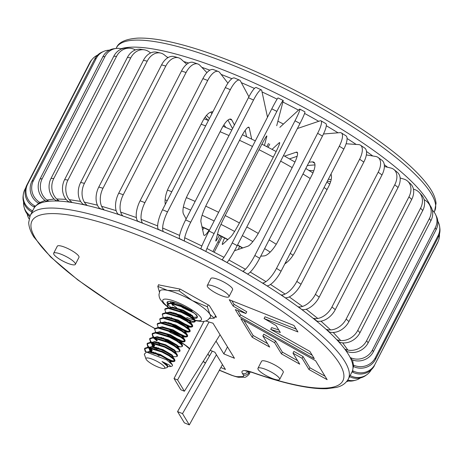 <?xml version="1.0" encoding="UTF-8"?>
<svg xmlns="http://www.w3.org/2000/svg" width="463" height="463" viewBox="0 0 463 463"><rect width="100%" height="100%" fill="white"/><g stroke="black" fill="none" stroke-linecap="round" stroke-linejoin="round"><path stroke-width="0.69" d="M174.03 378.497L180.842 389.771L184.384 391.235L177.572 379.955L174.03 378.497L203.917 321.501M184.384 391.235L220.058 334.749M177.572 379.955L209.027 322.005M346.596 381.657A16.257 14.718 87.5 0 0 348.419 381.02M347.782 380.036A16.257 15.366 75 0 0 355.746 380.14A16.257 15.366 75 0 0 360.417 377.935M355.746 380.14L353.946 380.627A16.257 15.366 -105 0 1 347.244 380.829M350.15 375.522L350.167 375.534A16.257 15.736 53.4 0 0 367.09 374.509A16.257 15.736 53.4 0 0 371.28 369.763M367.09 374.509L365.938 375.36A16.257 15.736 -126.6 0 1 349.565 376.668M352.511 370.649L353.257 371.025A16.257 15.829 21.6 0 0 374.989 364.3L437.778 242.12A16.257 15.829 21.6 0 0 438.397 240.76A16.257 15.829 21.6 0 0 439.456 234.139M154.902 328.62L113.476 304.428L77.801 279.918L50.589 256.919L33.787 236.911C30.593 231.813 28.891 227.02 28.689 222.535L30.182 215.625A178.834 40.518 27.2 0 1 179.274 247.416A178.834 40.518 27.2 0 1 344.767 361.406A178.834 40.518 27.2 0 1 348.303 379.116L352.036 371.853L352.777 372.229L353.257 371.025M438.397 240.76L437.917 241.964A16.257 15.829 -158.4 0 1 437.303 243.324L437.778 242.12M374.989 364.3L437.303 243.324M374.509 365.504A16.257 15.829 -158.4 0 1 352.777 372.229M352.754 364.74L353.5 365.087A16.257 15.644 -7.5 0 0 375.285 357.841L438.073 235.661A16.257 15.644 -7.5 0 0 439.647 226.72A16.257 15.644 -7.5 0 0 437.795 221.204M352.951 366.274L353.697 366.627L353.5 365.087M439.647 226.72L439.85 228.253A16.257 15.644 172.5 0 1 438.276 237.195L438.073 235.661M375.285 357.841L375.487 359.375L438.276 237.195M375.487 359.375A16.257 15.644 172.5 0 1 353.697 366.627M350.155 357.505L350.896 357.824A16.257 15.181 -25.5 0 0 372.472 349.935L435.266 227.755A16.257 15.181 -25.5 0 0 435.602 214.577A16.257 15.181 -25.5 0 0 432.286 210.127M351.035 359.346L351.77 359.664L350.896 357.824M435.602 214.577L436.476 216.418A16.257 15.181 154.5 0 1 436.14 229.596L435.266 227.755M372.472 349.935L373.352 351.776L436.14 229.596M373.352 351.776A16.257 15.181 154.5 0 1 351.77 359.664M344.773 349.085L345.485 349.368A16.257 14.446 -36 0 0 366.603 340.722L429.398 218.542A16.257 14.446 -36 0 0 428.663 203.546A16.257 14.446 -36 0 0 424.125 199.646M346.307 351.197L347.019 351.481L345.485 349.368M428.663 203.546L430.202 205.653A16.257 14.446 144 0 1 430.931 220.654L429.398 218.542M366.603 340.722L368.143 342.834L430.931 220.654M368.143 342.834A16.257 14.446 144 0 1 347.019 351.481M336.694 339.622L337.371 339.859A16.257 13.456 -42.7 0 0 357.783 330.362L420.578 208.188A16.257 13.456 -42.7 0 0 419.339 192.562A16.257 13.456 -42.7 0 0 414.64 189.512L413.43 189.089M338.858 341.972L339.535 342.203L337.371 339.859M419.339 192.562L421.509 194.911A16.257 13.456 137.3 0 1 422.742 210.532L420.578 208.188M357.783 330.362L359.954 332.712L422.742 210.532M359.954 332.712A16.257 13.456 137.3 0 1 339.535 342.203M326.062 329.286L326.693 329.477A16.257 12.229 -47.4 0 0 346.168 319.048L408.956 196.868A16.257 12.229 -47.4 0 0 407.724 181.241A16.257 12.229 -47.4 0 0 403.962 179.129L400.136 177.983M328.823 331.826L329.453 332.012L326.693 329.477M407.724 181.241L410.484 183.782A16.257 12.229 132.6 0 1 411.717 199.408L408.956 196.868M346.168 319.048L348.928 321.588L411.717 199.408M348.928 321.588A16.257 12.229 132.6 0 1 329.453 332.012M313.069 318.26L313.642 318.394A16.257 10.782 -50.9 0 0 331.959 306.975L394.748 184.795A16.257 10.782 -50.9 0 0 393.92 169.516A16.257 10.782 -50.9 0 0 390.905 168.046L384.388 166.483M316.374 320.946L316.947 321.079L313.642 318.394M393.92 169.516L397.225 172.201A16.257 10.782 129.1 0 1 398.053 187.48L394.748 184.795M331.959 306.975L335.264 309.66L398.053 187.48M335.264 309.66A16.257 10.782 129.1 0 1 316.947 321.079M297.946 306.732L298.444 306.819A16.257 9.144 -53.7 0 0 315.407 294.352L378.202 172.172A16.257 9.144 -53.7 0 0 378.103 157.455A16.257 9.144 -53.7 0 0 375.713 156.471L366.343 154.914M331.167 179.638L328.365 179.169M301.737 309.521L298.444 306.819M378.103 157.455L381.894 160.239A16.257 9.144 126.3 0 1 381.992 174.956L378.202 172.172M315.407 294.352L319.198 297.136L381.992 174.956M319.198 297.136A16.257 9.144 126.3 0 1 302.235 309.602M330.634 181.704L327.347 181.155M280.954 294.919L281.377 294.948A16.257 7.35 -56 0 0 296.818 281.411L359.606 159.231A16.257 7.35 -56 0 0 360.492 145.203A16.257 7.35 -56 0 0 358.646 144.601L346.098 143.762M284.832 263.881A16.257 7.35 124 0 0 294.89 252.15L328.73 186.305A16.257 7.35 124 0 0 330.993 174.053M313.81 170.749L308.925 170.419M285.167 297.755L281.377 294.948M360.492 145.203L364.699 148.038A16.257 7.35 124 0 1 363.82 162.067L359.606 159.231M296.818 281.411L301.025 284.247L363.82 162.067M301.025 284.247A16.257 7.35 124 0 1 285.59 297.784M331.138 174.458L330.802 174.435M262.405 283.02L262.741 282.997A16.257 5.417 -58.1 0 0 276.509 268.378L339.298 146.198A16.257 5.417 -58.1 0 0 341.364 132.933A16.257 5.417 -58.1 0 0 340.01 132.649L323.481 134.004M260.738 256.178L264.159 255.9A16.257 5.417 121.9 0 0 277.927 241.275L311.761 175.436A16.257 5.417 121.9 0 0 313.827 162.172A16.257 5.417 121.9 0 0 312.473 161.888L309.053 162.166M266.96 285.856L262.741 282.997M341.364 132.933L345.919 135.769A16.257 5.417 121.9 0 1 343.853 149.034L339.298 146.198M276.509 268.378L281.064 271.214L343.853 149.034M281.064 271.214A16.257 5.417 121.9 0 1 267.296 285.833M314.979 164.892L307.328 165.517M242.618 271.254L242.861 271.173A16.257 3.391 -60 0 0 254.847 255.483L317.635 133.303A16.257 3.391 -60 0 0 321.033 120.837A16.257 3.391 -60 0 0 320.13 120.826L297.391 128.535M234.486 250.743A16.257 3.391 120 0 0 234.619 250.703L247.855 246.218A16.257 3.391 120 0 0 259.836 230.528L293.675 164.683A16.257 3.391 120 0 0 297.072 152.217A16.257 3.391 120 0 0 296.17 152.211L284.595 156.129M247.439 274.044L242.861 271.173M321.033 120.837L325.848 123.621A16.257 3.391 120 0 1 322.451 136.087L317.635 133.303M254.847 255.483L259.662 258.267L322.451 136.087M259.662 258.267A16.257 3.391 120 0 1 247.682 273.957M239.521 246.293A16.257 3.391 -60 0 0 238.468 249.401M297.142 156.297L289.502 158.884M269.755 144.08L268.106 147.292M222.142 236.732L214.19 252.202M221.951 259.824L222.101 259.691A16.257 1.308 -61.7 0 0 232.212 242.953L295 120.779A16.257 1.308 -61.7 0 0 299.833 109.112A16.257 1.308 -61.7 0 0 299.37 109.343L279.866 127.342M224.613 238.028A16.257 1.308 118.3 0 0 222.356 244.452A16.257 1.308 118.3 0 0 222.819 244.221L230.834 236.825A16.257 1.308 118.3 0 0 240.945 220.087L274.779 154.248A16.257 1.308 118.3 0 0 279.611 142.581A16.257 1.308 118.3 0 0 279.148 142.812L272.065 149.352M226.945 262.515L222.101 259.691M299.833 109.112L304.828 111.797A16.257 1.308 118.3 0 1 299.995 123.465L295 120.779M232.212 242.953L237.206 245.645L299.995 123.465M237.206 245.645A16.257 1.308 118.3 0 1 227.096 262.376M200.768 248.938L200.82 248.753A16.257 0.799 -63.5 0 1 209.004 231.02L271.798 108.84A16.257 0.799 -63.5 0 1 278.113 97.942L283.194 100.483A16.257 0.799 116.5 0 0 276.88 111.38L271.798 108.84M205.856 251.478L200.82 248.753M268.528 143.443L266.879 146.655M220.915 236.101L212.963 251.571M283.194 100.483A16.257 0.799 116.5 0 1 283.171 100.946L276.718 125.71M209.004 231.02L214.091 233.56L276.88 111.38M214.091 233.56A16.257 0.799 116.5 0 0 205.902 251.293M219.393 235.32A16.257 0.799 -63.5 0 1 215.799 241.055A16.257 0.799 -63.5 0 1 215.827 240.598L218.478 230.418A16.257 0.799 -63.5 0 1 226.667 212.685L260.507 146.846A16.257 0.799 -63.5 0 1 266.821 135.948A16.257 0.799 -63.5 0 1 266.792 136.406L264.448 145.417M179.447 238.786L179.395 238.549A16.257 2.894 -65.2 0 1 185.646 219.884L248.434 97.71A16.257 2.894 -65.2 0 1 256.242 87.53L261.323 89.874A16.257 2.894 114.8 0 0 253.516 100.054L248.434 97.71M202.655 229.856A16.257 2.894 114.8 0 0 203.975 227.877M245.199 130.34L246.571 136.672M184.529 241.13L179.395 238.549M261.323 89.874A16.257 2.894 114.8 0 1 261.745 90.551L267.498 117.203M185.646 219.884L190.727 222.234L253.516 100.054M190.727 222.234A16.257 2.894 114.8 0 0 184.477 240.899M209.05 230.238A16.257 2.894 -65.2 0 1 204.114 235.343A16.257 2.894 -65.2 0 1 203.691 234.666L200.93 221.887A16.257 2.894 -65.2 0 1 207.181 203.228L241.02 137.384A16.257 2.894 -65.2 0 1 248.822 127.203A16.257 2.894 -65.2 0 1 249.244 127.881L251.669 139.097M158.358 229.544L158.207 229.266A16.257 4.937 -67.1 0 1 162.536 209.751L225.331 87.576A16.257 4.937 -67.1 0 1 234.579 78.033L239.568 80.145A16.257 4.937 112.9 0 0 230.319 89.689L225.331 87.576M227.964 120.079L232.542 128.627M163.352 231.662L158.207 229.266M239.568 80.145A16.257 4.937 112.9 0 1 240.471 81.037L248.915 96.79M162.536 209.751L167.531 211.869L230.319 89.689M167.531 211.869A16.257 4.937 112.9 0 0 163.202 231.378M186.12 218.964L183.498 214.074A16.257 4.937 -67.1 0 1 187.828 194.558L221.667 128.714A16.257 4.937 -67.1 0 1 230.915 119.176A16.257 4.937 -67.1 0 1 231.813 120.062L234.434 124.952M137.887 221.383L137.638 221.065A16.257 6.893 -69.1 0 1 140.098 200.797L202.892 78.617A16.257 6.893 -69.1 0 1 213.484 69.624L218.293 71.464A16.257 6.893 110.9 0 0 207.702 80.464L202.892 78.617M210.665 112.133L211.892 113.719M142.697 223.23L137.638 221.065M218.293 71.464A16.257 6.893 110.9 0 1 219.722 72.564L227.918 83.172M140.098 200.797L144.913 202.644L207.702 80.464M144.913 202.644A16.257 6.893 110.9 0 0 142.454 222.911M165.326 204.328A16.257 6.893 -69.1 0 1 168.949 186.844L202.788 120.999A16.257 6.893 -69.1 0 1 212.853 111.855M223.895 124.86L225.898 127.452M118.389 214.444L118.048 214.097A16.257 8.728 -71.3 0 1 118.725 193.181L181.513 71.007A16.257 8.728 -71.3 0 1 193.291 62.436L197.834 63.969A16.257 8.728 108.7 0 0 186.062 72.541L181.513 71.007M205.103 117.162L208.171 120.351M122.932 215.984L118.048 214.097M197.834 63.969A16.257 8.728 108.7 0 1 199.866 65.289L206.932 72.639M118.725 193.181L123.274 194.72L186.062 72.541M123.274 194.72A16.257 8.728 108.7 0 0 122.597 215.636M206.486 115.403L209.444 118.482M100.211 208.854L99.788 208.477A16.257 10.406 -74 0 1 98.793 187.04L161.581 64.861A16.257 10.406 -74 0 1 174.302 56.59L178.51 57.794A16.257 10.406 106 0 0 165.783 66.07L161.581 64.861M104.412 210.063L99.788 208.477M178.51 57.794A16.257 10.406 106 0 1 181.259 59.339L186.751 64.241M98.793 187.04L102.994 188.25L165.783 66.07M102.994 188.25A16.257 10.406 106 0 0 103.99 209.687M83.676 204.71L83.172 204.31A16.257 11.899 -77.3 0 1 80.655 182.48L143.449 60.3A16.257 11.899 -77.3 0 1 156.789 52.186L160.568 53.042A16.257 11.899 102.7 0 0 147.228 61.157L143.449 60.3M87.455 205.56L83.172 204.31M160.568 53.042A16.257 11.899 102.7 0 1 164.226 54.819L167.861 57.701M80.655 182.48L84.44 183.336L147.228 61.157M84.44 183.336A16.257 11.899 102.7 0 0 86.957 205.161M69.08 202.076L68.507 201.665A16.257 13.184 -81.6 0 1 64.641 179.58L127.429 57.406A16.257 13.184 -81.6 0 1 140.914 49.321L144.207 49.807A16.257 13.184 98.4 0 0 130.728 57.892L127.429 57.406M72.373 202.568L68.507 201.665M144.207 49.807A16.257 13.184 98.4 0 1 149.069 51.81L150.637 52.938M64.641 179.58L67.934 180.066L130.728 57.892M67.934 180.066A16.257 13.184 98.4 0 0 71.8 202.152M56.677 201.017L56.046 200.601A16.257 14.231 -87.7 0 1 51.028 178.4L113.817 56.22A16.257 14.231 -87.7 0 1 126.729 48.088L129.478 48.204A16.257 14.231 92.3 0 0 116.566 56.33L113.817 56.22M59.426 201.127L58.795 200.71L56.046 200.601M135.381 49.94A16.257 14.231 92.3 0 0 129.478 48.204M51.028 178.4L53.777 178.51L116.566 56.33M53.777 178.51A16.257 14.231 92.3 0 0 58.795 200.71M46.688 201.538L46.011 201.121A16.257 15.03 -97.1 0 1 40.055 178.95L102.85 56.775A16.257 15.03 -97.1 0 1 114.031 48.725L116.184 48.459A16.257 15.03 82.9 0 0 105.003 56.503L102.85 56.775M48.846 201.266L48.164 200.855L46.011 201.121M121.775 48.893A16.257 15.03 82.9 0 0 116.184 48.459M40.055 178.95L42.214 178.683L105.003 56.503M42.214 178.683A16.257 15.03 82.9 0 0 48.164 200.855M39.297 203.633L38.579 203.228A16.257 15.557 -112.9 0 1 31.93 181.23L94.718 59.05A16.257 15.557 -112.9 0 1 102.294 51.983L103.816 51.341A16.257 15.557 67.1 0 0 96.24 58.407L94.718 59.05M40.819 202.991L40.102 202.586L38.579 203.228M109.361 50.172A16.257 15.557 67.1 0 0 103.816 51.341M31.93 181.23L33.446 180.587L96.24 58.407M33.446 180.587A16.257 15.557 67.1 0 0 40.102 202.586M34.627 207.268L33.892 206.874A16.257 15.811 -139.4 0 1 26.779 185.194L89.573 63.014A16.257 15.811 -139.4 0 1 91.581 60.022L92.444 59.021A16.257 15.811 40.6 0 0 90.435 62.013L89.573 63.014M35.489 206.261L34.748 205.873L33.892 206.874M97.641 55.085A16.257 15.811 40.6 0 0 92.444 59.021M26.779 185.194L27.641 184.187L90.435 62.013M27.641 184.187A16.257 15.811 40.6 0 0 34.748 205.873M32.04 212.019L32.016 212.008A16.257 15.788 -172.1 0 1 23.15 195.687L23.335 194.338A16.257 15.788 7.9 0 0 32.202 210.659L32.016 212.008M32.63 210.868L32.202 210.659M23.335 194.338A16.257 15.788 7.9 0 1 24.892 189.425L25.725 187.804M29.754 216.551A16.257 15.482 163.6 0 1 24.637 209.027L24.145 207.36A16.257 15.482 -16.4 0 0 30.211 215.573M23.59 202.007A16.257 15.482 -16.4 0 0 24.145 207.36M27.201 213.999A16.257 14.897 -30.6 0 0 28.897 218.559A16.257 14.897 -30.6 0 0 29.042 218.791L28.897 218.559M189.321 424.895L182.509 413.621L177.555 411.578L184.367 422.852L189.321 424.895L222.466 364.584M182.509 413.621L216.441 354.739M177.555 411.578L212.28 351.145M75.122 263.181A12.194 2.761 -152.8 0 0 63.842 255.408A12.194 2.761 -152.8 0 0 53.673 253.244A12.194 2.761 -152.8 0 0 53.916 254.447A12.194 2.761 -152.8 0 0 65.202 262.22A12.194 2.761 -152.8 0 0 75.365 264.39A12.194 2.761 -152.8 0 0 75.122 263.181M75.365 264.39L78.982 257.347A12.194 2.761 -152.8 0 0 78.745 256.137A12.194 2.761 -152.8 0 0 67.459 248.365A12.194 2.761 -152.8 0 0 57.296 246.2L53.673 253.244M279.403 378.236A12.194 2.761 -152.8 0 0 268.118 370.464A12.194 2.761 -152.8 0 0 257.955 368.299A12.194 2.761 -152.8 0 0 258.198 369.509A12.194 2.761 -152.8 0 0 269.478 377.276A12.194 2.761 -152.8 0 0 279.646 379.446A12.194 2.761 -152.8 0 0 279.403 378.236M279.646 379.446L283.263 372.402A12.194 2.761 -152.8 0 0 283.02 371.199A12.194 2.761 -152.8 0 0 271.74 363.426A12.194 2.761 -152.8 0 0 261.572 361.256L257.955 368.299M228.728 295.481A12.194 2.761 -152.8 0 0 217.448 287.708A12.194 2.761 -152.8 0 0 207.279 285.538A12.194 2.761 -152.8 0 0 207.522 286.747A12.194 2.761 -152.8 0 0 218.802 294.52A12.194 2.761 -152.8 0 0 228.971 296.685A12.194 2.761 -152.8 0 0 228.728 295.481M228.971 296.685L232.588 289.641A12.194 2.761 -152.8 0 0 232.351 288.437A12.194 2.761 -152.8 0 0 221.065 280.665A12.194 2.761 -152.8 0 0 210.896 278.494L207.279 285.538M327.162 379.666L315.563 360.729L240.818 318.637L252.225 337.261L269.674 347.088L262.857 335.953L274.611 342.695L281.452 353.871L299.729 364.161L292.998 353.171L302.125 358.316L309 369.538L327.162 379.666M297.94 331.942L293.988 325.489L229.231 299.711L233.144 306.095L245.847 313.509L235.285 309.597L239.568 316.588L314.308 358.675L309.857 351.405L270.728 329.372L280.341 332.503L276.064 325.518L264.089 318.532L297.94 331.942M214.942 316.929L216.487 317.253L209.282 305.487L180.229 289.12L158.583 284.855M210.237 350.3L214.896 352.221L225.458 369.462A203.222 46.04 -152.8 0 1 220.857 367.512M207.98 353.877L209.392 356.174M205.954 320.975A48.771 11.048 -152.8 0 0 212.986 323.191L234.463 358.275L223.861 353.906L216.036 341.121M223.861 353.906L227.478 346.868M264.089 318.532L264.992 316.773L296.227 329.147M270.728 329.372L271.636 327.613L278.772 329.94M237.849 310.551L240.471 314.828L312.184 355.208M240.471 314.828L239.568 316.588M231.853 300.753L234.046 304.336L246.756 311.749L245.847 313.509M234.046 304.336L233.144 306.095M292.998 353.171L293.901 351.411L303.034 356.551L309.903 367.778L325.055 376.228M309.903 367.778L309 369.538M303.034 356.551L302.125 358.316M262.857 335.953L263.765 334.193L275.514 340.936L282.355 352.111L297.605 360.694M282.355 352.111L281.452 353.871M275.514 340.936L274.611 342.695M243.845 320.338L253.128 335.501L267.556 343.627M253.128 335.501L252.225 337.261M149.445 362.419A10.568 2.396 -152.8 0 0 164.29 368.403A10.568 2.396 -152.8 0 0 161.367 364.005A10.568 2.396 -152.8 0 0 150.834 358.675A10.568 2.396 -152.8 0 0 146.007 359.01A10.568 2.396 -152.8 0 0 149.445 362.419M164.29 368.403L167.311 367.524L167.432 366.25L162.015 361.505L169.452 365.116L170.72 366.534L167.236 366.569M170.72 366.534L171.611 366.274A16.257 3.681 -152.8 0 0 172.398 365.712A16.257 3.681 -152.8 0 0 172.433 364.867L166.657 359.861L146.534 352.083L144.288 354.114L146.007 359.01M177.896 308.89L181.403 311.13L192.243 316.345M169.863 307.716L172.323 307.096L183.25 310.193L192.405 315.575L193.268 317.028L192.567 317.271L197.232 317.114M197.504 316.866L196.445 314.881L191.809 311.443L184.72 307.675L170.702 303.427L167.317 304.469L168.358 307.733M164.782 309.4L165.1 308.78L168.486 307.739L182.503 311.987L189.593 315.754L194.958 320.037L195.288 321.177L194.969 321.797L193.91 319.811L189.28 316.368L182.185 312.6L168.167 308.352L164.782 309.4L165.818 312.652M195.016 321.426L192.359 321.334L179.187 315.442L175.68 313.208M173.729 312.658L178.868 316.055L190.727 321.606M167.328 312.647L169.788 312.027L180.715 315.124L189.871 320.506L190.733 321.953L190.038 322.202L193.864 322.19L194.969 321.797M162.247 314.325L162.565 313.711L165.951 312.67L179.968 316.918L187.064 320.685L192.423 324.962L192.753 326.108L192.434 326.728L191.381 324.742L186.745 321.299L179.65 317.531L165.632 313.283L162.247 314.325L163.283 317.577M192.481 326.357L189.824 326.265L175.552 319.707M171.194 317.583L176.334 320.986L189.512 326.878L191.329 327.121L192.434 326.728M159.718 319.256L160.03 318.642L163.416 317.595L177.433 321.843L184.529 325.611L189.888 329.893L190.218 331.039L189.905 331.653L188.846 329.668L184.21 326.23L177.121 322.462L163.103 318.214L159.718 319.256L160.754 322.508M189.946 331.288L187.295 331.19L174.117 325.298L170.61 323.064M168.659 322.514L173.804 325.917L186.977 331.809L188.8 332.046L189.905 331.653M157.183 324.187L157.501 323.568L160.887 322.526L174.904 326.774L181.994 330.541L187.353 334.824L187.689 335.97L187.37 336.584L186.311 334.599L181.675 331.155L174.586 327.393L160.568 323.145L157.183 324.187L158.219 327.439M187.411 336.219L184.76 336.121L170.488 329.563M167.762 328.608L171.269 330.842L184.442 336.734L186.265 336.977L187.37 336.584M154.648 329.118L154.966 328.498L158.352 327.457L172.369 331.705L179.459 335.472L184.824 339.755L185.154 340.895L184.835 341.515L183.776 339.529L179.146 336.086L172.051 332.318L158.033 328.07L154.648 329.118L155.695 332.376M184.882 341.144L182.225 341.052L167.953 334.494M165.227 333.539L168.735 335.773L179.575 340.994M180.593 341.324L183.73 341.908L184.835 341.515M152.119 334.043L152.431 333.429L155.817 332.388L169.834 336.636L176.93 340.398L181.56 343.841L182.619 345.826L182.3 346.446L181.247 344.455L176.611 341.017L169.522 337.249L155.499 333.001L152.119 334.043L152.883 336.925M177.358 345.305L166.518 340.085L163.011 337.851M161.06 337.301L166.2 340.704L179.378 346.596L181.195 346.833L182.3 346.446M149.584 338.974L149.902 338.36L153.282 337.313L167.299 341.561L174.395 345.329L179.754 349.611L180.084 350.757L179.771 351.371L178.712 349.386L174.076 345.948L166.987 342.18L152.969 337.932L149.584 338.974L150.637 342.238M174.829 350.236L172.844 349.484M158.525 342.232L160.157 343.401M174.51 350.85L175.529 351.18M152.009 342.365L154.59 341.607L165.517 344.698L174.673 350.08L175.535 351.533L174.835 351.782L178.666 351.764L179.771 351.371M147.049 343.905L147.367 343.286L150.753 342.244L164.77 346.492L171.86 350.26L176.496 353.697L177.555 355.688L177.236 356.302L176.177 354.317L171.541 350.873L164.452 347.105L150.434 342.857L147.049 343.905L147.819 346.781M170.309 354.415L161.454 349.947L157.941 347.713M155.996 347.163L157.628 348.326M171.976 355.781L172.994 356.111M149.48 347.291L152.055 346.532L162.982 349.629L172.138 355.011L173 356.458L172.3 356.707L176.131 356.695L177.236 356.302M144.514 348.83L144.832 348.217L148.218 347.175L162.235 351.423L169.325 355.19L173.961 358.628L175.02 360.613L174.701 361.233L173.642 359.247L169.012 355.804L161.917 352.036L147.9 347.788L144.514 348.83L145.284 351.712M174.748 360.862L172.091 360.77L158.919 354.878L155.412 352.644M153.461 352.088L159.156 355.815M169.446 360.712L173.596 361.626L174.701 361.233M167.317 304.469L167.635 303.85L171.015 302.808L185.038 307.056L192.128 310.823M157.316 340.427L154.764 338.129M154.057 337.377L153.103 336.167L152.315 333.759M154.405 338.702L156.998 341.046M154.781 345.357L152.229 343.06M151.528 342.307L150.568 341.098L149.78 338.685M151.87 343.633L154.468 345.977M152.246 350.288L149.694 347.985M148.993 347.233L148.038 346.023L147.251 343.615M148.675 347.852L151.933 350.902M146.389 352.088L145.504 350.954L144.716 348.546M172.433 364.867L172.398 365.712M167.189 365.938L167.421 366.233M147.865 352.169L149.202 352.077L160.129 355.173L169.29 360.555L172.12 364.346M152.148 353.124L149.543 350.26L149.161 347.91M149.954 347.36L151.737 347.152L162.663 350.248L171.819 355.63L174.69 359.473M155.221 348.662L152.078 345.329L151.696 342.979M152.489 342.435L154.272 342.221L165.198 345.317L174.354 350.699L177.219 354.542M175.535 351.533L174.933 352.349M156.349 342.452L155.614 341.682M154.451 337.585L154.225 338.048M155.024 337.504L156.807 337.29L167.733 340.386L176.889 345.768L177.537 346.492L177.468 347.418M155.244 332.37L159.336 332.365L170.262 335.455L179.424 340.837L180.072 341.567L179.997 342.487M157.773 327.439L161.871 327.434L172.797 330.53L181.953 335.912L182.607 336.636L182.532 337.556M181.346 337.533L170.523 332.637L166.935 330.206M160.308 322.508L164.406 322.503L175.332 325.599L184.488 330.981L185.136 331.705L185.067 332.631M162.843 317.583L166.935 317.572L177.867 320.668L187.023 326.05L187.671 326.774L187.596 327.7M165.378 312.652L169.47 312.647L180.396 315.737L189.552 321.125L190.206 321.849L190.131 322.769M171.547 312.872L170.812 312.103M170.222 307.93L172.004 307.716L182.931 310.812L192.087 316.194L192.741 316.918L192.666 317.838M172.757 302.999L175.332 302.837M193.546 312.791L183.192 307.988L179.603 305.563M162.015 361.505L167.074 364.873L167.93 366.32L167.618 366.933M147.049 352.1L149.52 351.463L160.447 354.56L169.603 359.942L170.465 361.389L170.158 361.597M153.849 353.668L150.041 349.906L149.26 347.921M172.3 356.707L171.524 356.632M157.119 349.31L155.059 347.632M154.133 346.764L152.396 344.715L151.789 342.99M159.654 344.379L157.594 342.701M154.544 337.434L157.119 336.676L168.046 339.773L177.202 345.155L178.064 346.602L176.594 346.775M157.2 332.365L159.654 331.745L170.581 334.842L179.737 340.224L180.599 341.671L179.129 341.844M159.729 327.434L162.189 326.814L173.116 329.911L182.272 335.293L183.134 336.746L181.658 336.914M162.264 322.503L164.718 321.889L175.651 324.98L184.806 330.368L185.663 331.815L184.193 331.988M182.109 331.427L172.149 326.317M164.799 317.577L167.253 316.958L178.18 320.055L187.336 325.437L188.198 326.884L186.728 327.057M170.257 318.052L169.331 317.184M190.038 322.202L189.263 322.126M172.792 313.121L171.866 312.259M192.567 317.271L191.792 317.196M189.708 316.634L179.748 311.53M172.398 302.79L173.498 302.264M192.243 311.709L182.283 306.599M190.571 314.145A12.079 2.737 27.2 0 1 185.524 312.513M176.808 307.866A12.079 2.737 27.2 0 1 172.242 303.583M193.019 318.122A16.876 3.826 -152.8 0 0 197.134 317.635A16.876 3.826 -152.8 0 0 193.077 312.247M184.025 306.599A16.876 3.826 -152.8 0 0 178.521 304.041A16.876 3.826 -152.8 0 0 167.114 302.206A16.876 3.826 -152.8 0 0 167.542 304.029M195.264 317.265A16.876 3.826 -152.8 0 0 196.144 317.259M168.011 307.247L163.578 303.537L160.175 299.243L159.301 297.136L158.954 294.728L159.833 291.048A28.451 6.447 27.2 0 1 167.513 290.376A28.451 6.447 27.2 0 1 179.071 294.138A28.451 6.447 27.2 0 1 192.255 300.562L207.291 306.738L209.878 314.238A28.451 6.447 27.2 0 1 210.445 317.057L207.956 319.916L205.792 321.038L202.551 321.635L195.288 320.651M167.594 304.104A16.876 3.826 -152.8 0 0 171.327 307.71M159.428 291.968L157.808 286.365L167.513 290.376L179.042 290.828L192.255 300.562A28.451 6.447 27.2 0 1 209.878 314.238L214.3 318.179L209.577 318.394M157.808 286.365L158.711 284.6M179.042 290.828L179.951 289.062M207.291 306.738L208.234 304.897M214.3 318.179L215.555 315.731M167.577 301.766A16.876 3.826 -152.8 0 0 168.277 303.219M327.057 189.558A149.167 33.793 -152.8 0 0 324.071 187.527M310.193 178.492A149.167 33.793 -152.8 0 0 302.958 174.019M292.165 167.618A149.167 33.793 -152.8 0 0 280.647 161.112M273.303 157.125A149.167 33.793 -152.8 0 0 259.031 149.717M252.462 146.458A149.167 33.793 -152.8 0 0 239.521 140.301M228.988 135.549A149.167 33.793 -152.8 0 0 220.116 131.735M286.377 262.776A141.036 31.953 -152.8 0 0 285.654 262.278M270.201 252.103A141.036 31.953 -152.8 0 0 264.616 248.625M252.833 241.593A141.036 31.953 -152.8 0 0 242.34 235.65M234.608 231.442A141.036 31.953 -152.8 0 0 220.973 224.364M214.161 220.99A141.036 31.953 -152.8 0 0 202.111 215.266M190.658 210.133A141.036 31.953 -152.8 0 0 183.371 207.025M186.381 197.62A149.167 33.793 27.2 0 1 195.149 201.393M205.74 206.168A149.167 33.793 27.2 0 1 218.629 212.303M225.203 215.567A149.167 33.793 27.2 0 1 239.44 222.958M246.808 226.957A149.167 33.793 27.2 0 1 258.261 233.427M269.119 239.863A149.167 33.793 27.2 0 1 276.249 244.267M290.232 253.365A149.167 33.793 27.2 0 1 293.062 255.292M201.978 226.725A95.679 21.674 27.2 0 1 209.438 230.18M217.512 234.133A95.679 21.674 27.2 0 1 227.894 239.533M237.577 244.915A95.679 21.674 27.2 0 1 242.768 247.942M167.236 200.612A141.036 31.953 -152.8 0 0 165.112 199.813M205.63 125.901A149.167 33.793 -152.8 0 0 201.145 124.194M167.467 190.102A149.167 33.793 27.2 0 1 171.796 191.746M314.684 163.265L312.473 161.888M297.53 152.998L296.17 152.211M279.669 143.096L279.148 142.812M266.792 136.406L266.468 136.244M249.244 127.881L248.035 127.319M231.813 120.062L229.654 119.147M212.639 112.272L211.585 111.867M267.238 115.981A89.417 20.256 27.2 0 1 267.955 116.317M277.893 121.202A89.417 20.256 27.2 0 1 283.42 124.067M121.086 48.713A178.834 40.518 27.2 0 1 275.225 92.803A178.834 40.518 27.2 0 1 424.872 196.607A178.834 40.518 27.2 0 1 430.168 205.607M387.566 167.247A174.771 39.592 -152.8 0 0 384.278 164.643M372.779 155.985A174.771 39.592 -152.8 0 0 366.493 151.494M356.174 144.433A174.771 39.592 -152.8 0 0 347.065 138.483M338.042 132.812A174.771 39.592 -152.8 0 0 326.322 125.739M318.7 121.312A174.771 39.592 -152.8 0 0 304.585 113.423M298.502 110.142A174.771 39.592 -152.8 0 0 282.881 102.045M277.123 99.169A174.771 39.592 -152.8 0 0 262.041 91.929M254.447 88.439A174.771 39.592 -152.8 0 0 241.345 82.669M231.922 78.722A174.771 39.592 -152.8 0 0 221.164 74.427M209.872 70.185A174.771 39.592 -152.8 0 0 201.845 67.349M188.603 63.02A174.771 39.592 -152.8 0 0 183.736 61.556M168.341 57.429A174.771 39.592 -152.8 0 0 167.166 57.152M428.489 189.564A178.834 40.518 -152.8 0 0 260.756 77.246A178.834 40.518 -152.8 0 0 116.497 47.672C118.713 42.156 125.832 38.967 137.847 38.105C154.208 37.63 176.843 42.255 205.757 51.972C233.803 61.486 263.395 74.19 294.543 90.088C325.854 106.177 353.709 122.927 378.103 140.335C401.861 157.385 418.598 172.549 428.316 185.825C432.928 192.116 435.515 197.938 436.059 203.28L434.618 211.163A178.834 40.518 -152.8 0 0 428.489 189.564M217.963 241.842A48.771 11.048 27.2 0 1 219.184 242.479M351.921 372.073A178.834 40.518 -152.8 0 0 348.39 354.363A178.834 40.518 -152.8 0 0 182.891 240.372A178.834 40.518 -152.8 0 0 33.805 208.581L34.592 207.25M348.303 379.116C344.738 385.181 339.211 386.698 336.381 387.427L326.953 388.688C321.062 388.908 314.186 388.399 306.332 387.149C291.256 384.73 273.483 379.926 253.006 372.738A4.063 2.055 -70.6 0 1 252.549 372.42A174.771 39.592 -152.8 0 0 339.425 363.472A174.771 39.592 -152.8 0 0 150.157 240.013A174.771 39.592 -152.8 0 0 35.443 238.312A174.771 39.592 -152.8 0 0 154.955 328.522M219.41 370.151L230.805 374.845A12.194 2.761 -152.8 0 0 237.693 376.685L242.207 376.616A12.194 2.761 -152.8 0 0 243.318 374.891L242.444 373.462A20.32 4.607 27.2 0 1 252.549 372.42M180.46 341.949A20.32 4.607 27.2 0 1 189.697 348.622M203.234 361.389L205.479 362.975M247.838 371.303L248.66 372.825L249.291 371.61M247.717 371.28A16.257 3.681 -152.8 0 0 247.786 371.395A4.063 3.71 148.5 0 1 242.444 373.462M243.318 374.891A4.063 3.71 148.5 0 0 248.66 372.825A16.257 3.681 27.2 0 1 248.984 374.434L250.298 371.876M230.805 374.845A4.063 1.383 112.4 0 0 231.066 375.082L219.352 370.255M237.693 376.685A4.063 3.646 89.1 0 0 239.568 377.229C238.908 377.553 236.072 376.836 231.066 375.082M242.207 376.616A4.063 3.646 89.1 0 0 244.076 377.16L239.568 377.229M167.594 306.57A21.68 4.914 27.2 0 1 177.497 302.368A21.68 4.914 27.2 0 1 199.287 315.61A21.68 4.914 27.2 0 1 195.091 320.234M194.09 319.991A21.68 4.914 27.2 0 1 186.745 317.468M329.754 184.106L326.855 182.104M312.947 172.942L305.8 168.491M294.966 162.027L283.518 155.533M276.151 151.523L261.919 144.132M255.339 140.874L242.433 134.75M231.836 130.005L223.027 126.249M242.485 248.041L237.478 245.112M227.732 239.689L217.454 234.342M209.34 230.371L202.036 226.992M204.021 118.8L208.437 120.449M116.497 47.672L116.091 48.47M434.618 211.163L434.12 212.135M35.373 206.203L38.66 203.274M39.945 202.493L45.021 200.462M46.908 199.993L54.119 199.061M56.66 198.968L66.053 199.339M69.213 199.651L80.608 201.388M84.312 202.111L97.438 205.178M101.594 206.29L116.149 210.619M120.675 212.089L136.353 217.575M141.163 219.375L157.651 225.903M162.646 227.993L179.627 235.435M184.714 237.768L201.862 245.975M206.949 248.509L223.942 257.324M228.93 260.021L245.442 269.275M250.251 272.076L265.965 281.597M270.496 284.45L285.115 294.063M289.277 296.922L302.507 306.431M306.222 309.238L317.792 318.469M320.981 321.172L330.634 329.928M333.227 332.469L340.733 340.548M342.666 342.875L347.875 350.069M30.182 215.625L33.805 208.581M205.41 363.102L203.159 361.51M189.535 348.928L185.449 345.352L180.408 342.047M253.006 372.738C245.604 370.412 246.906 371.361 245.917 371.147M244.076 377.16C244.996 377.721 246.629 376.813 248.984 374.434M352.569 359.983L353.414 365.047M353.396 366.482L352.546 370.666M148.918 352.077L146.534 352.083M151.453 347.146L147.639 347.157M153.988 342.215L150.174 342.226M156.523 337.29L152.709 337.301M177.537 346.492L179.754 349.611M180.072 341.567L182.289 344.68M182.607 336.636L184.824 339.755M185.136 331.705L187.353 334.824M187.671 326.774L189.888 329.893M190.206 321.849L192.423 324.962M171.721 307.71L167.907 307.721M192.741 316.918L194.958 320.037M174.256 302.779L170.442 302.79M170.465 361.389L170.147 362.008M149.387 347.441L149.069 348.06M173 356.458L172.682 357.077M151.922 342.51L151.604 343.129M178.064 346.602L177.751 347.215M180.599 341.671L180.281 342.29M183.134 336.746L182.816 337.359M185.663 331.815L185.35 332.428M188.198 326.884L187.88 327.503M190.733 321.953L190.415 322.572M193.268 317.028L192.949 317.641M170.621 302.414L170.888 302.79M171.761 304.023L172.838 305.539M191.329 327.121L187.503 327.133M188.8 332.046L184.969 332.064M186.265 336.977L182.434 336.989M183.73 341.908L179.904 341.92M181.195 346.833L177.37 346.851M153.641 337.984L154.029 338.528M150.353 341.85L150.625 342.238M151.106 342.909L152.57 344.976M148.571 347.84L150.041 349.906M173.596 361.626L169.771 361.638"/></g></svg>
